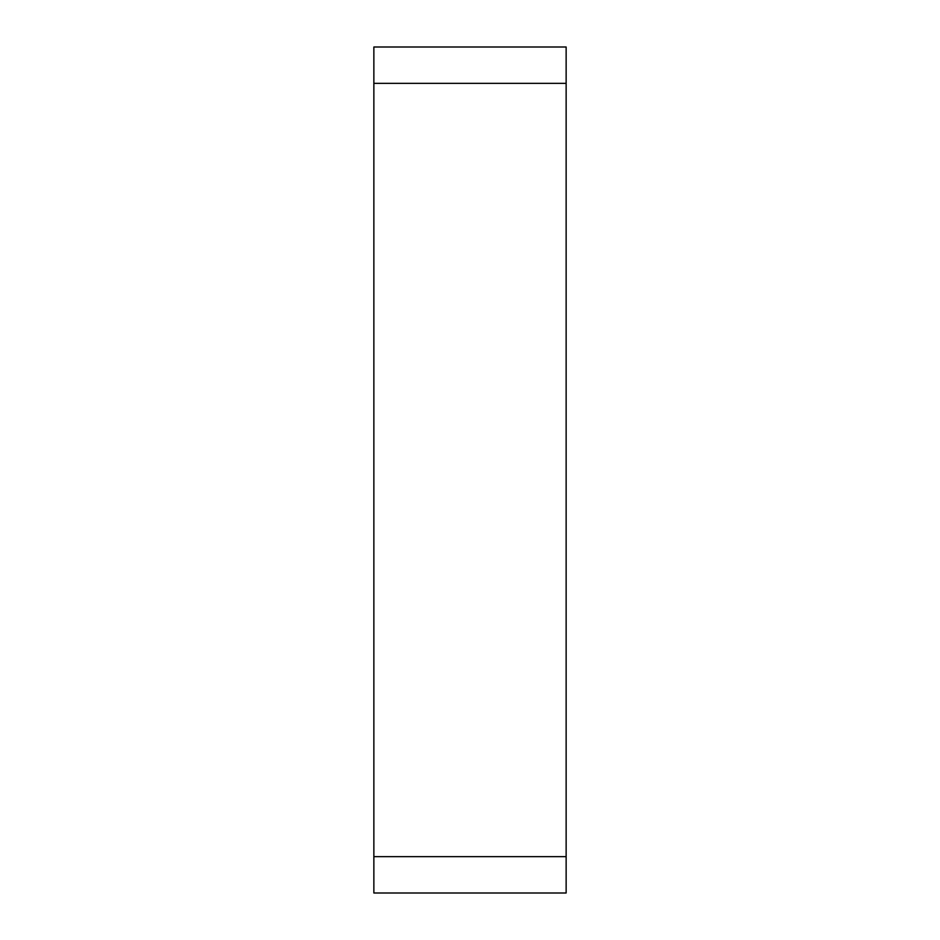<?xml version="1.0" encoding="UTF-8"?>
<svg xmlns="http://www.w3.org/2000/svg" width="940" height="940" viewBox="0 0 940 940"><rect width="100%" height="100%" fill="white"/><g stroke="black" fill="none" stroke-linecap="round" stroke-linejoin="round"><path stroke-width="1.41" d="M373.862 83.343L373.862 893L566.139 893L566.139 47L373.862 47L373.862 83.343L566.139 83.343M373.862 856.657L566.139 856.657"/></g></svg>
